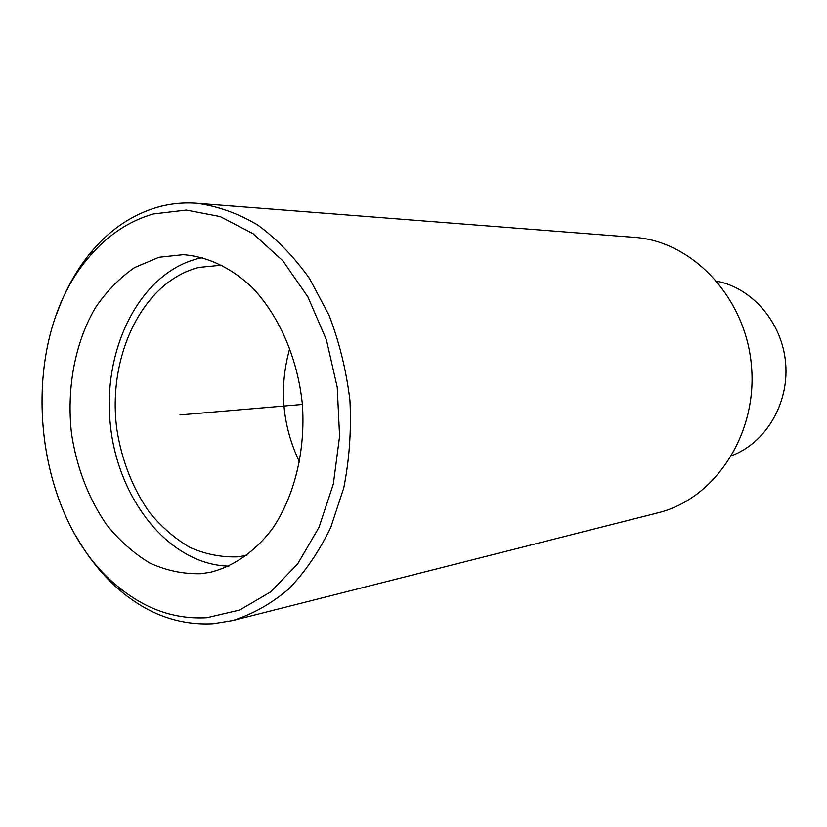 <?xml version="1.0" encoding="UTF-8"?>
<svg xmlns="http://www.w3.org/2000/svg" width="827" height="827" viewBox="0 0 827 827"><rect width="100%" height="100%" fill="white"/><g stroke="black" fill="none" stroke-linecap="round" stroke-linejoin="round"><path stroke-width="1.24" d="M716.926 281.232C752.467 288.044 782.29 322.778 785.65 363.187C789.196 403.576 765.688 442.879 731.823 455.615M90.122 255.843C15.155 339.752 30.289 516.947 118.395 586.922C145.449 609.23 174.942 619.495 206.874 617.717L239.799 609.995L270.656 591.884L297.637 563.931L319.015 527.326L333.353 483.971L339.587 436.325L337.23 387.263L326.407 339.804L307.861 296.821L282.844 260.805L253 233.659L220.199 216.581L186.344 210.079L153.222 213.997C129.084 221.005 108.048 234.951 90.122 255.843L92.428 250.54C110.921 228.945 132.651 214.493 157.606 207.184C170.403 203.587 183.532 202.295 197.002 203.297L634.443 237.37C692.416 241.215 745.892 297.534 751.495 366.103C757.604 434.64 714.456 499.198 657.961 512.823L232.635 620.581L213.015 623.754C179.966 625.481 149.48 614.823 121.569 591.76C103.54 576.657 88.22 557.843 75.608 535.317M197.002 203.297C217.666 206.13 237.887 213.345 257.662 224.944C276.797 239.003 294.102 256.887 309.577 278.596L329.032 315.263C339.37 342.254 346.337 370.63 349.935 400.402C351.444 430.35 349.387 459.502 343.774 487.858L330.81 527.295C319.253 551.309 305.225 571.87 288.757 588.958C271.235 603.751 252.524 614.285 232.635 620.581M92.428 250.54C77.221 268.486 65.312 289.626 56.701 313.96M158.98 257.28L183.253 254.685C207.339 256.525 231.229 267.69 252.142 287.445C279.154 315.666 297.761 358.442 302.393 404.465C305.628 450.601 294.546 495.911 272.714 528.308C255.45 551.32 233.803 566.371 210.378 572.274L201.033 573.711C183.511 574.165 166.454 570.62 149.842 563.073C133.86 553.428 119.45 540.651 106.6 524.721C88.572 498.474 76.89 468.216 71.556 433.979C66.377 388.814 74.823 342.926 95.332 307.83C106.538 291.311 119.657 277.872 134.687 267.524L158.98 257.28M228.914 566.123C169.235 564.81 117.486 499.281 110.26 423.962C102.414 348.715 139.939 273.323 197.86 258.644L202.563 257.6M246.891 555.362L237.752 556.84C221.44 557.388 205.53 554.266 190.024 547.464C175.097 538.739 161.627 527.099 149.615 512.554C132.733 488.53 121.817 460.784 116.855 429.316C106.931 356.344 142.74 281.366 199.028 267.4L222.101 265.157M289.843 348.064C278.792 387.315 282.038 425.357 299.591 462.179M302.393 404.465L179.924 414.927M118.395 586.922L121.569 591.76"/></g></svg>
